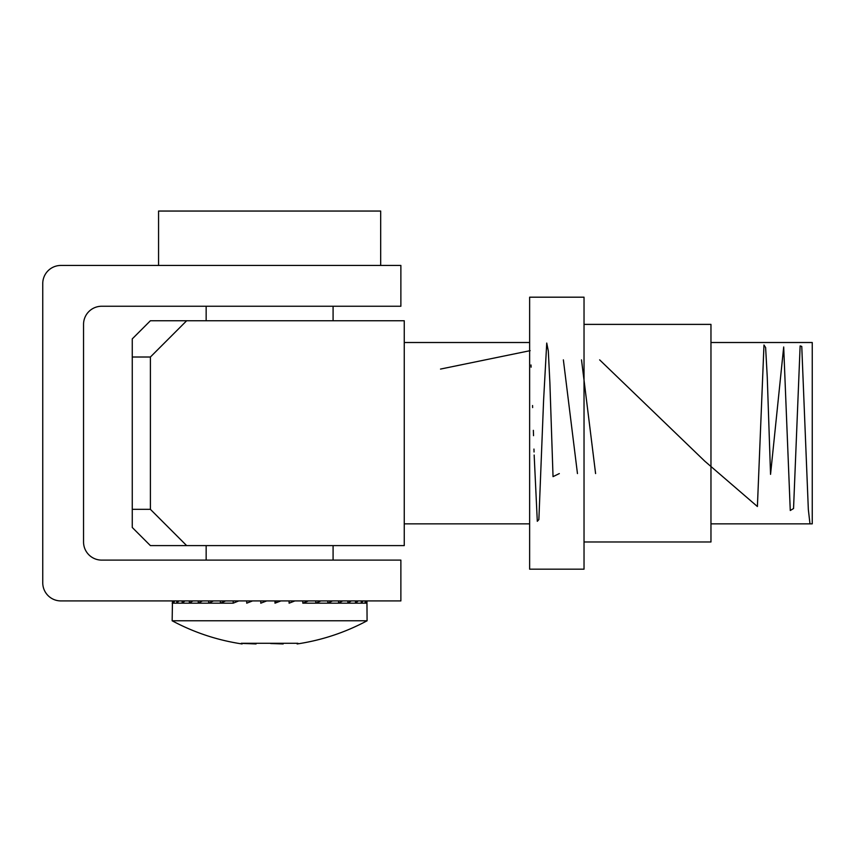 <?xml version="1.0" encoding="UTF-8"?>
<svg xmlns="http://www.w3.org/2000/svg" width="855" height="855" viewBox="0 0 855 855"><rect width="100%" height="100%" fill="white"/><g stroke="black" fill="none" stroke-linecap="round" stroke-linejoin="round"><path stroke-width="1.28" d="M83.544 541.974L83.544 324.387A18.137 18.137 0 0 1 101.681 306.25L400.877 306.25L400.877 265.445L60.887 265.445A18.137 18.137 0 0 0 42.75 283.582L42.75 582.779A18.137 18.137 0 0 0 60.887 600.915L400.877 600.915L400.877 560.111L101.681 560.111A18.137 18.137 0 0 1 83.544 541.974M529.63 567.592L529.63 297.187L584.029 297.187L584.029 569.173L529.63 569.173L529.63 567.592M584.029 541.974L710.965 541.974L710.965 324.387L584.029 324.387M186.657 320.753L150.395 320.753L132.258 338.89L132.258 357.016L150.395 357.016L186.657 320.753L404.255 320.753L404.255 545.608L150.395 545.608L132.258 527.471L132.258 357.016M150.395 357.016L150.395 509.334L132.258 509.334M186.657 545.608L150.395 509.334M710.965 342.513L812.25 342.513L812.25 523.848L710.965 523.848M274.989 600.915L274.989 603.181L280.953 600.915M260.764 600.915L260.764 603.181L266.739 600.915M246.721 600.915L246.721 603.181L252.588 600.915M233.169 600.915L233.169 603.181L238.791 600.915M220.398 600.915L220.398 603.181L225.656 600.915M208.673 600.915L208.673 603.181L213.461 600.915M198.253 600.915L198.253 603.181L202.464 600.915M189.35 600.915L189.35 603.181L192.888 600.915M366.945 600.915L367.084 620.783L172.154 620.783C194.138 632.529 217.448 640.256 242.093 643.954M182.158 600.915L182.158 603.181L184.958 600.915M176.825 600.915L176.825 603.181L178.834 600.915M173.469 600.915L173.469 603.181L174.634 600.915M172.154 620.783L172.464 600.915M365.128 600.915L365.128 603.181L366.143 600.915M361.28 600.915L361.28 603.181L363.151 600.915M355.488 600.915L355.488 603.181L358.16 600.915M347.857 600.915L347.857 603.181L351.277 600.915M338.559 600.915L338.559 603.181L342.663 600.915M327.796 600.915L327.796 603.181L332.488 600.915M315.784 600.915L315.784 603.181L320.967 600.915M302.798 600.915L302.798 603.181L308.366 600.915M289.097 600.915L289.097 603.181L294.932 600.915M241.302 643.281L297.935 643.281L297.145 643.943M256.083 643.943L242.948 643.441M283.165 643.943L270.661 643.516M297.935 643.281L296.183 643.281M277.832 600.915L276.026 600.915M274.989 601.802L276.026 601.407M233.169 603.181L172.176 603.181M302.798 603.181L366.945 603.181M333.087 560.111L333.087 545.608M333.087 320.753L333.087 306.25M158.56 265.445L158.56 211.046L380.689 211.046L380.689 265.445M809.984 523.848L808.338 509.569L801.766 346.435L800.13 345.912L793.547 508.533L790.266 510.499L783.693 346.97L770.547 474.365L767.256 377.076L765.62 347.525L763.975 345.014L757.402 506.513L704.809 461.198L599.644 359.87M595.593 473.574L581.507 359.87M577.456 473.574L563.37 359.87M559.32 473.574L553.035 476.641L549.883 382.741L548.312 350.988L546.74 343.058L543.598 400.247L538.874 519.584L537.303 521.293L534.161 455.042M534.054 451.996L533.958 449.067M533.531 435.687L533.36 430.343M532.633 407.589L532.558 405.516M531.105 367.18L530.998 364.967M530.153 350.657L440.528 369.071M529.63 342.513L404.255 342.513M529.63 523.848L404.255 523.848M367.084 620.783C345.11 632.529 321.79 640.256 297.145 643.954M206.151 560.111L206.151 545.608M206.151 320.753L206.151 306.25"/></g></svg>
